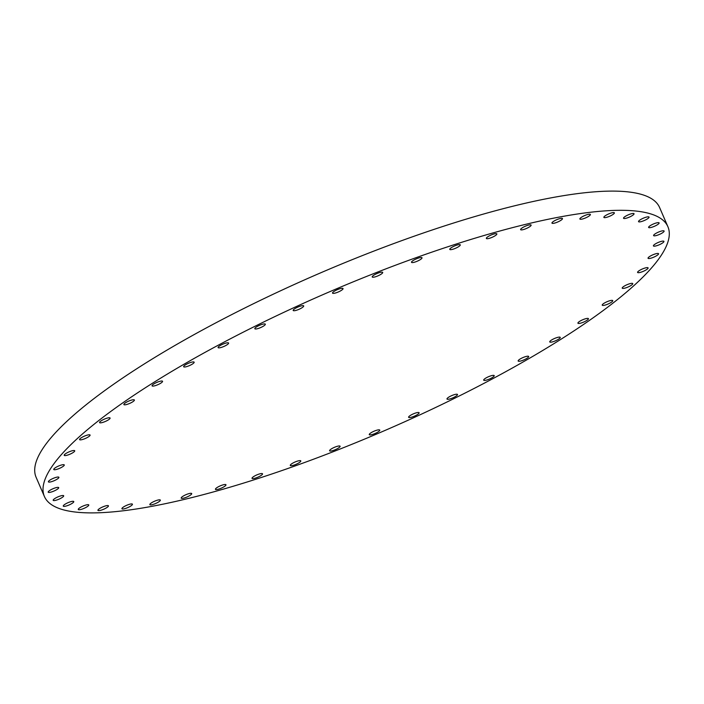 <?xml version="1.0" encoding="UTF-8"?>
<svg xmlns="http://www.w3.org/2000/svg" width="704" height="704" viewBox="0 0 704 704"><rect width="100%" height="100%" fill="white"/><g stroke="black" fill="none" stroke-linecap="round" stroke-linejoin="round"><path stroke-width="1.06" d="M661.17 233.587A5.72 1.258 156.6 0 0 664.11 231.035A5.72 1.258 156.6 0 0 656.55 233.024A5.72 1.258 156.6 0 0 653.611 235.576A5.72 1.258 156.6 0 0 661.17 233.587M660.977 243.927A5.72 1.258 156.6 0 0 663.916 241.366A5.72 1.258 156.6 0 0 656.357 243.355A5.72 1.258 156.6 0 0 653.418 245.916A5.72 1.258 156.6 0 0 660.977 243.927M655.609 256.282A5.72 1.258 156.6 0 0 658.548 253.722A5.72 1.258 156.6 0 0 650.989 255.71A5.72 1.258 156.6 0 0 648.05 258.271A5.72 1.258 156.6 0 0 655.609 256.282M645.154 270.442A5.72 1.258 156.6 0 0 648.094 267.881A5.72 1.258 156.6 0 0 640.534 269.87A5.72 1.258 156.6 0 0 637.595 272.43A5.72 1.258 156.6 0 0 645.154 270.442M629.798 286.167A5.72 1.258 156.6 0 0 632.738 283.606A5.72 1.258 156.6 0 0 625.178 285.595A5.72 1.258 156.6 0 0 622.23 288.156A5.72 1.258 156.6 0 0 629.798 286.167M609.796 303.186A5.72 1.258 156.6 0 0 612.735 300.626A5.72 1.258 156.6 0 0 605.176 302.614A5.72 1.258 156.6 0 0 602.237 305.175A5.72 1.258 156.6 0 0 609.796 303.186M585.49 321.209A5.72 1.258 156.6 0 0 588.43 318.657A5.72 1.258 156.6 0 0 580.87 320.646A5.72 1.258 156.6 0 0 577.931 323.198A5.72 1.258 156.6 0 0 585.49 321.209M557.304 339.926A5.72 1.258 156.6 0 0 560.243 337.374A5.72 1.258 156.6 0 0 552.684 339.363A5.72 1.258 156.6 0 0 549.745 341.915A5.72 1.258 156.6 0 0 557.304 339.926M525.721 359.022A5.72 1.258 156.6 0 0 528.66 356.47A5.72 1.258 156.6 0 0 521.101 358.459A5.72 1.258 156.6 0 0 518.162 361.011A5.72 1.258 156.6 0 0 525.721 359.022M491.269 378.171A5.72 1.258 156.6 0 0 494.208 375.619A5.72 1.258 156.6 0 0 486.649 377.608A5.72 1.258 156.6 0 0 483.71 380.16A5.72 1.258 156.6 0 0 491.269 378.171M454.546 397.038A5.72 1.258 156.6 0 0 457.486 394.486A5.72 1.258 156.6 0 0 449.926 396.475A5.72 1.258 156.6 0 0 446.987 399.027A5.72 1.258 156.6 0 0 454.546 397.038M416.178 415.307A5.72 1.258 156.6 0 0 419.118 412.746A5.72 1.258 156.6 0 0 411.558 414.735A5.72 1.258 156.6 0 0 408.619 417.296A5.72 1.258 156.6 0 0 416.178 415.307M376.825 432.652A5.72 1.258 156.6 0 0 379.764 430.1A5.72 1.258 156.6 0 0 372.205 432.089A5.72 1.258 156.6 0 0 369.266 434.641A5.72 1.258 156.6 0 0 376.825 432.652M337.154 448.8A5.72 1.258 156.6 0 0 340.102 446.239A5.72 1.258 156.6 0 0 332.543 448.228A5.72 1.258 156.6 0 0 329.595 450.789A5.72 1.258 156.6 0 0 337.154 448.8M297.854 463.452A5.72 1.258 156.6 0 0 300.793 460.891A5.72 1.258 156.6 0 0 293.234 462.88A5.72 1.258 156.6 0 0 290.294 465.441A5.72 1.258 156.6 0 0 297.854 463.452M259.591 476.362A5.72 1.258 156.6 0 0 262.53 473.81A5.72 1.258 156.6 0 0 254.971 475.798A5.72 1.258 156.6 0 0 252.032 478.35A5.72 1.258 156.6 0 0 259.591 476.362M223.018 487.326A5.72 1.258 156.6 0 0 225.958 484.766A5.72 1.258 156.6 0 0 218.398 486.754A5.72 1.258 156.6 0 0 215.45 489.315A5.72 1.258 156.6 0 0 223.018 487.326M188.76 496.135A5.72 1.258 156.6 0 0 191.699 493.574A5.72 1.258 156.6 0 0 184.14 495.563A5.72 1.258 156.6 0 0 181.201 498.124A5.72 1.258 156.6 0 0 188.76 496.135M157.406 502.647A5.72 1.258 156.6 0 0 160.345 500.095A5.72 1.258 156.6 0 0 152.786 502.084A5.72 1.258 156.6 0 0 149.846 504.636A5.72 1.258 156.6 0 0 157.406 502.647M129.492 506.757A5.72 1.258 156.6 0 0 132.431 504.196A5.72 1.258 156.6 0 0 124.872 506.185A5.72 1.258 156.6 0 0 121.933 508.746A5.72 1.258 156.6 0 0 129.492 506.757M105.494 508.376A5.72 1.258 156.6 0 0 108.442 505.824A5.72 1.258 156.6 0 0 100.874 507.813A5.72 1.258 156.6 0 0 97.935 510.365A5.72 1.258 156.6 0 0 105.494 508.376M85.835 507.496A5.72 1.258 156.6 0 0 88.774 504.944A5.72 1.258 156.6 0 0 81.215 506.933A5.72 1.258 156.6 0 0 78.267 509.485A5.72 1.258 156.6 0 0 85.835 507.496M73.26 501.31A5.72 1.258 156.6 0 0 67.091 503.114A5.72 1.258 156.6 0 0 63.272 506.114A5.72 1.258 156.6 0 0 63.782 506.378A5.72 1.258 156.6 0 0 69.951 504.574A5.72 1.258 156.6 0 0 73.77 501.574A5.72 1.258 156.6 0 0 73.26 501.31M63.184 495.51A5.72 1.258 156.6 0 0 57.015 497.306A5.72 1.258 156.6 0 0 53.187 500.315A5.72 1.258 156.6 0 0 53.698 500.57A5.72 1.258 156.6 0 0 59.866 498.766A5.72 1.258 156.6 0 0 63.686 495.766A5.72 1.258 156.6 0 0 63.184 495.51M58.194 487.37A5.72 1.258 156.6 0 0 52.026 489.174A5.72 1.258 156.6 0 0 48.206 492.175A5.72 1.258 156.6 0 0 48.708 492.43A5.72 1.258 156.6 0 0 54.877 490.626A5.72 1.258 156.6 0 0 58.705 487.626A5.72 1.258 156.6 0 0 58.194 487.37M58.388 477.03A5.72 1.258 156.6 0 0 52.219 478.834A5.72 1.258 156.6 0 0 48.4 481.835A5.72 1.258 156.6 0 0 48.902 482.099A5.72 1.258 156.6 0 0 55.07 480.295A5.72 1.258 156.6 0 0 58.898 477.294A5.72 1.258 156.6 0 0 58.388 477.03M63.756 464.684A5.72 1.258 156.6 0 0 57.587 466.479A5.72 1.258 156.6 0 0 53.768 469.48A5.72 1.258 156.6 0 0 54.278 469.744A5.72 1.258 156.6 0 0 60.447 467.94A5.72 1.258 156.6 0 0 64.266 464.939A5.72 1.258 156.6 0 0 63.756 464.684M74.21 450.516A5.72 1.258 156.6 0 0 68.042 452.32A5.72 1.258 156.6 0 0 64.222 455.321A5.72 1.258 156.6 0 0 64.724 455.585A5.72 1.258 156.6 0 0 70.893 453.781A5.72 1.258 156.6 0 0 74.721 450.78A5.72 1.258 156.6 0 0 74.21 450.516M89.566 434.799A5.72 1.258 156.6 0 0 83.398 436.594A5.72 1.258 156.6 0 0 79.578 439.595A5.72 1.258 156.6 0 0 80.089 439.859A5.72 1.258 156.6 0 0 86.258 438.055A5.72 1.258 156.6 0 0 90.077 435.054A5.72 1.258 156.6 0 0 89.566 434.799M109.569 417.771A5.72 1.258 156.6 0 0 103.4 419.575A5.72 1.258 156.6 0 0 99.581 422.576A5.72 1.258 156.6 0 0 100.091 422.84A5.72 1.258 156.6 0 0 106.26 421.036A5.72 1.258 156.6 0 0 110.079 418.035A5.72 1.258 156.6 0 0 109.569 417.771M133.874 399.749A5.72 1.258 156.6 0 0 127.706 401.553A5.72 1.258 156.6 0 0 123.878 404.554A5.72 1.258 156.6 0 0 124.388 404.818A5.72 1.258 156.6 0 0 130.557 403.014A5.72 1.258 156.6 0 0 134.385 400.013A5.72 1.258 156.6 0 0 133.874 399.749M162.061 381.031A5.72 1.258 156.6 0 0 155.892 382.835A5.72 1.258 156.6 0 0 152.064 385.836A5.72 1.258 156.6 0 0 152.574 386.091A5.72 1.258 156.6 0 0 158.743 384.287A5.72 1.258 156.6 0 0 162.562 381.286A5.72 1.258 156.6 0 0 162.061 381.031M656.181 225.447A5.72 1.258 156.6 0 0 659.12 222.895A5.72 1.258 156.6 0 0 651.561 224.884A5.72 1.258 156.6 0 0 648.622 227.436A5.72 1.258 156.6 0 0 656.181 225.447M646.105 219.648A5.72 1.258 156.6 0 0 649.044 217.087A5.72 1.258 156.6 0 0 641.485 219.076A5.72 1.258 156.6 0 0 638.546 221.637A5.72 1.258 156.6 0 0 646.105 219.648M633.53 213.462A5.72 1.258 156.6 0 0 627.361 215.266A5.72 1.258 156.6 0 0 623.542 218.266A5.72 1.258 156.6 0 0 624.052 218.522A5.72 1.258 156.6 0 0 630.221 216.718A5.72 1.258 156.6 0 0 634.04 213.717A5.72 1.258 156.6 0 0 633.53 213.462M613.862 212.582A5.72 1.258 156.6 0 0 607.693 214.386A5.72 1.258 156.6 0 0 603.874 217.386A5.72 1.258 156.6 0 0 604.384 217.642A5.72 1.258 156.6 0 0 610.553 215.838A5.72 1.258 156.6 0 0 614.372 212.837A5.72 1.258 156.6 0 0 613.862 212.582M589.873 214.21A5.72 1.258 156.6 0 0 583.704 216.005A5.72 1.258 156.6 0 0 579.876 219.014A5.72 1.258 156.6 0 0 580.386 219.27A5.72 1.258 156.6 0 0 586.555 217.466A5.72 1.258 156.6 0 0 590.383 214.465A5.72 1.258 156.6 0 0 589.873 214.21M561.959 218.31A5.72 1.258 156.6 0 0 555.79 220.114A5.72 1.258 156.6 0 0 551.962 223.115A5.72 1.258 156.6 0 0 552.473 223.379A5.72 1.258 156.6 0 0 558.642 221.575A5.72 1.258 156.6 0 0 562.47 218.574A5.72 1.258 156.6 0 0 561.959 218.31M530.605 224.822A5.72 1.258 156.6 0 0 524.436 226.626A5.72 1.258 156.6 0 0 520.617 229.627A5.72 1.258 156.6 0 0 521.118 229.891A5.72 1.258 156.6 0 0 527.287 228.087A5.72 1.258 156.6 0 0 531.115 225.086A5.72 1.258 156.6 0 0 530.605 224.822M496.346 233.64A5.72 1.258 156.6 0 0 490.178 235.435A5.72 1.258 156.6 0 0 486.358 238.436A5.72 1.258 156.6 0 0 486.869 238.7A5.72 1.258 156.6 0 0 493.038 236.896A5.72 1.258 156.6 0 0 496.857 233.895A5.72 1.258 156.6 0 0 496.346 233.64M459.774 244.596A5.72 1.258 156.6 0 0 453.605 246.391A5.72 1.258 156.6 0 0 449.786 249.401A5.72 1.258 156.6 0 0 450.287 249.656A5.72 1.258 156.6 0 0 456.456 247.852A5.72 1.258 156.6 0 0 460.284 244.851A5.72 1.258 156.6 0 0 459.774 244.596M421.511 257.506A5.72 1.258 156.6 0 0 415.342 259.31A5.72 1.258 156.6 0 0 411.514 262.31A5.72 1.258 156.6 0 0 412.025 262.574A5.72 1.258 156.6 0 0 418.194 260.77A5.72 1.258 156.6 0 0 422.013 257.77A5.72 1.258 156.6 0 0 421.511 257.506M382.202 272.166A5.72 1.258 156.6 0 0 376.033 273.962A5.72 1.258 156.6 0 0 372.214 276.962A5.72 1.258 156.6 0 0 372.724 277.226A5.72 1.258 156.6 0 0 378.893 275.422A5.72 1.258 156.6 0 0 382.712 272.422A5.72 1.258 156.6 0 0 382.202 272.166M342.54 288.306A5.72 1.258 156.6 0 0 336.371 290.101A5.72 1.258 156.6 0 0 332.543 293.11A5.72 1.258 156.6 0 0 333.054 293.366A5.72 1.258 156.6 0 0 339.222 291.562A5.72 1.258 156.6 0 0 343.042 288.561A5.72 1.258 156.6 0 0 342.54 288.306M303.186 305.65A5.72 1.258 156.6 0 0 297.018 307.454A5.72 1.258 156.6 0 0 293.19 310.455A5.72 1.258 156.6 0 0 293.7 310.719A5.72 1.258 156.6 0 0 299.869 308.915A5.72 1.258 156.6 0 0 303.697 305.914A5.72 1.258 156.6 0 0 303.186 305.65M264.818 323.919A5.72 1.258 156.6 0 0 258.65 325.723A5.72 1.258 156.6 0 0 254.822 328.724A5.72 1.258 156.6 0 0 255.332 328.988A5.72 1.258 156.6 0 0 261.501 327.184A5.72 1.258 156.6 0 0 265.329 324.183A5.72 1.258 156.6 0 0 264.818 323.919M193.644 361.935A5.72 1.258 156.6 0 0 187.475 363.73A5.72 1.258 156.6 0 0 183.656 366.74A5.72 1.258 156.6 0 0 184.166 366.995A5.72 1.258 156.6 0 0 190.335 365.191A5.72 1.258 156.6 0 0 194.154 362.19A5.72 1.258 156.6 0 0 193.644 361.935M225.667 345.602A5.72 1.258 156.6 0 0 228.606 343.05A5.72 1.258 156.6 0 0 221.047 345.039A5.72 1.258 156.6 0 0 218.099 347.591A5.72 1.258 156.6 0 0 225.667 345.602M493.293 378.418A339.68 74.642 -23.4 0 1 44.414 496.505A339.68 74.642 -23.4 0 1 219.023 344.784A339.68 74.642 -23.4 0 1 667.894 226.697A339.68 74.642 -23.4 0 1 493.293 378.418M44.414 496.505L36.106 477.303A339.68 74.642 -23.4 0 1 210.707 325.582A339.68 74.642 -23.4 0 1 659.586 207.495L667.894 226.697"/></g></svg>

